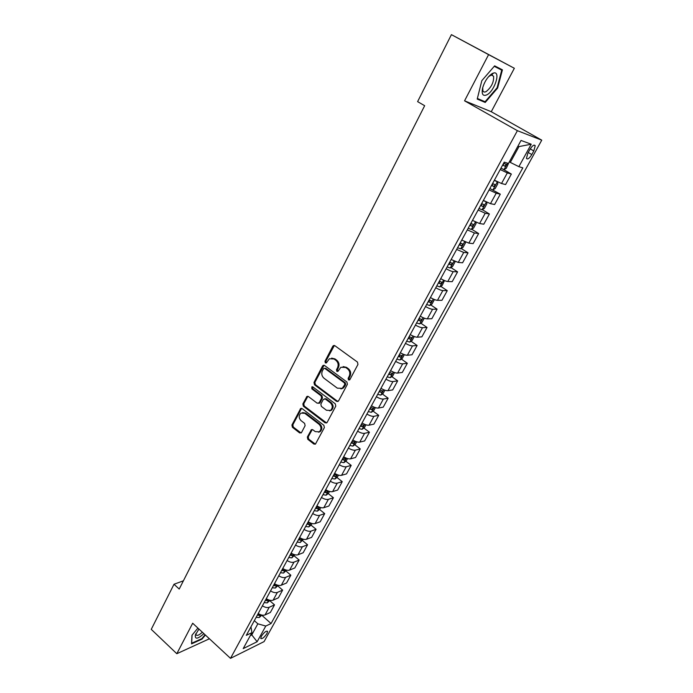 <?xml version="1.0" encoding="UTF-8"?>
<svg xmlns="http://www.w3.org/2000/svg" width="693" height="693" viewBox="0 0 693 693"><rect width="100%" height="100%" fill="white"/><g stroke="black" fill="none" stroke-linecap="round" stroke-linejoin="round"><path stroke-width="1.04" d="M348.484 379.946L349.896 379.599L357.96 364.431L357.449 362.075L334.797 345.668L332.813 346.197L324.982 361.287L325.338 362.907L326.351 362.95L329.374 358.757L334.043 358.974L335.906 360.334C338.184 362.378 338.712 364.864 337.517 367.801L336.495 369.741L336.841 371.379L337.889 371.422L340.869 367.273L345.66 367.463L347.548 368.849C349.844 370.911 350.389 373.414 349.168 376.351L348.129 378.309L348.484 379.946M343.104 366.606L346.535 367.368L348.423 368.745C350.719 370.807 351.256 373.302 350.034 376.238L349.003 378.187L349.593 379.963M334.381 345.46L325.875 361.192L326.403 362.915M331.609 358.125L334.927 358.887L336.789 360.247C339.059 362.292 339.596 364.769 338.392 367.697L337.37 369.646L337.924 371.387M266.961 633.541L267.585 631.332C266.164 630.665 264.094 632.311 261.365 636.278L260.75 638.487C262.179 639.137 264.25 637.491 266.961 633.541M492.584 73.371L492.515 74.004M492.368 75L492.273 75.511M307.337 437.04L307.822 439.327L313.903 444.074L315.419 444.152L324.367 427.607L323.874 425.294L302.113 408.584L300.667 408.506L291.918 425.008L292.403 427.278L299.636 432.926L301.533 432.51L305.111 425.684L304.625 423.397L301.005 420.599C298.648 417.974 298.622 415.479 300.918 413.115L304.799 413.323L319.109 424.333C321.474 426.931 321.535 429.417 319.291 431.817L315.246 431.626L312.864 429.781L311.365 429.703L307.337 437.04L308.238 436.85L308.723 439.128L315.41 444.152M192.68 623.232L176.819 653.716L151.247 629.348L174.004 584.26L179.218 589.041L424.662 105.708L417.61 101.628L451.42 34.65L488.591 54.634L464.561 100.814L517.394 130.682L230.509 658.35L192.68 623.232M336.581 401.368L338.565 400.909L347.392 384.312L346.881 381.973L324.515 365.471L322.557 365.973L313.99 382.467L314.483 384.771L336.581 401.368L338.028 401.481M335.784 406.141L327.105 422.461L325.147 422.895L303.352 406.193L302.867 403.906L306.93 396.448L308.376 396.526L317.212 403.231L319.152 402.78L321.587 398.146L321.093 395.833L311.85 388.868L311.85 386.876L312.855 386.928L335.282 403.811L335.784 406.141M529.859 149.532L527.841 153.188L526.463 158.342C527.529 159.771 529.313 158.506 531.817 154.565L533.818 150.944L535.213 145.738C534.156 144.3 532.371 145.565 529.859 149.532M517.394 130.682L541.753 140.168L264.076 641.605L230.509 658.35M531.236 144.222L518.875 166.658L510.317 162.405L518.979 146.578L531.236 144.222L521.032 140.445L508.463 163.453L504.227 162.153L246.318 635.342L251.914 632.666L250.979 626.784M261.807 615.271L271.067 623.527L522.834 167.871L518.875 166.658M271.067 623.527L265.774 626.056L257.138 641.727L243.2 648.613L251.914 632.666M464.561 100.814L491.259 111.72L514.345 68.278L488.591 54.634M514.345 68.278L451.42 34.65M176.819 653.716L209.425 638.773M491.259 111.72L541.753 140.168M183.402 580.812L174.004 584.26M518.979 146.578L517.896 146.197M510.317 162.405L509.338 161.841M251.057 634.251L251.776 634.901L257.848 623.813L254.322 620.651M250.312 635.611L251.776 634.901L257.138 641.727M503.222 169.3L511.356 174.073L507.319 172.921L500.207 169.534M494.404 180.18L501.515 183.506L505.587 184.563L511.356 174.073M489.864 188.505L500.303 194.179L496.197 193.217L489.085 189.934M483.368 200.424L490.471 203.655L494.62 204.522L500.303 194.179M482.267 209.641L489.405 213.998L485.221 213.227L478.127 210.048M472.487 220.4L479.582 223.527L483.792 224.203L489.405 213.998M471.69 229.218L478.655 233.558L474.402 232.969L467.316 229.885M461.755 240.09L468.84 243.122L473.12 243.624L478.655 233.558M461.243 248.518L468.052 252.85L463.73 252.434L456.652 249.445M451.169 259.511L458.246 262.448L462.595 262.777L468.052 252.85M450.935 267.567L457.588 271.873L453.205 271.63C451.559 271.431 449.203 270.469 446.136 268.737M440.722 278.664C443.78 280.396 446.136 281.341 447.791 281.514L452.2 281.67L457.588 271.873M440.757 286.356L447.271 290.653L442.827 290.575C441.164 290.428 438.808 289.492 435.767 287.768M430.422 297.566C433.454 299.289 435.81 300.208 437.482 300.32L441.952 300.312L447.271 290.653M430.708 304.894L437.084 309.173L432.588 309.26C430.899 309.173 428.551 308.264 425.528 306.54M420.261 316.207C423.276 317.922 425.623 318.815 427.312 318.875L431.843 318.711L437.084 309.173M420.79 323.181L427.035 327.451L422.479 327.694C420.781 327.659 418.433 326.784 415.436 325.06M410.239 334.598C413.227 336.313 415.566 337.179 417.273 337.188L421.864 336.859L427.035 327.451M411.001 341.233L417.117 345.486L412.508 345.885C410.793 345.902 408.446 345.053 405.474 343.338M400.346 352.746C403.309 354.452 405.648 355.292 407.371 355.249L412.014 354.773L417.117 345.486M401.334 359.043L407.337 363.288L402.668 363.842C400.935 363.903 398.596 363.08 395.642 361.374M390.583 370.66C393.52 372.358 395.859 373.172 397.6 373.085L402.295 372.453L407.337 363.288M391.788 376.628L397.678 380.855L392.957 381.557C391.207 381.67 388.868 380.873 385.949 379.166M380.951 388.331C383.87 390.029 386.2 390.817 387.959 390.679L392.697 389.908L397.678 380.855M382.363 393.979L388.141 398.206L383.368 399.038C381.609 399.203 379.279 398.432 376.368 396.734M371.439 405.777C374.333 407.475 376.663 408.229 378.439 408.047L383.229 407.129L388.141 398.206M373.059 411.114L378.724 415.324L373.908 416.302C372.132 416.51 369.802 415.765 366.926 414.067M362.058 422.999C364.925 424.688 367.255 425.415 369.04 425.19L373.882 424.142L378.724 415.324M363.868 428.023L369.438 432.224L364.57 433.342C362.777 433.593 360.455 432.874 357.597 431.185M352.789 439.994C355.639 441.684 357.969 442.385 359.762 442.117L364.648 440.93L369.438 432.224M354.79 444.724L360.256 448.917L355.353 450.164C353.551 450.45 351.23 449.757 348.388 448.076M343.65 456.774C346.474 458.454 348.796 459.138 350.606 458.827L355.535 457.51L360.256 448.917M345.824 461.209L351.204 465.393L346.249 466.77C344.43 467.099 342.117 466.432 339.293 464.752M334.615 473.345C337.422 475.017 339.735 475.675 341.562 475.32L346.535 473.882L351.204 465.393M336.963 477.494L342.255 481.67L337.257 483.168C335.429 483.541 333.116 482.891 330.318 481.219M325.701 489.708C328.482 491.372 330.795 492.013 332.631 491.614L337.647 490.046L342.255 481.67M324.991 490.999L325.519 491.415M328.213 493.572L333.42 497.739L328.387 499.358C326.542 499.774 324.237 499.151 321.457 497.487M316.892 505.855C319.664 507.527 321.968 508.134 323.813 507.7L328.872 506.02L333.42 497.739M316.354 506.843L316.952 507.328M319.577 509.459L324.696 513.608L319.62 515.349C317.766 515.809 315.462 515.202 312.708 513.539M308.194 521.812C310.94 523.475 313.245 524.064 315.098 523.587L320.201 521.786L324.696 513.608M311.036 525.138L316.077 529.287L310.958 531.141C309.095 531.635 306.8 531.055 304.062 529.4M299.61 537.569C302.339 539.223 304.634 539.795 306.497 539.284L311.633 537.37L316.077 529.287M302.598 540.635L307.562 544.776L302.408 546.742C300.537 547.271 298.241 546.716 295.53 545.062M291.129 553.135C293.832 554.781 296.128 555.327 298.007 554.781L303.179 552.754L307.562 544.776M294.256 555.933L299.151 560.074L293.962 562.153C292.082 562.716 289.787 562.179 287.093 560.533M282.753 568.503C285.438 570.148 287.725 570.677 289.613 570.088L294.82 567.957L299.151 560.074M286.001 571.041L290.843 575.19L285.62 577.373C283.732 577.979 281.445 577.46 278.768 575.814M274.471 583.688C277.139 585.325 279.426 585.836 281.323 585.213L286.564 582.978L290.843 575.19M277.841 585.957L282.631 590.124L277.373 592.411C275.476 593.052 273.198 592.55 270.539 590.912M266.294 598.691C268.945 600.329 271.223 600.814 273.129 600.164L278.404 597.816L282.631 590.124M269.776 600.701L274.523 604.876L269.231 607.267C267.325 607.943 265.047 607.458 262.404 605.829M258.22 613.513C260.845 615.141 263.123 615.609 265.038 614.925L270.339 612.482L274.523 604.876M257.848 623.813L265.774 626.056M481.826 80.665L477.217 99.073L485.221 102.46L497.626 88.037L502.425 69.846L494.637 65.861L481.826 80.665M197.903 628.075L191.961 635.238L191.545 643.875L202.053 639.093L205.405 635.039M494.248 66.311L501.741 70.14L497.098 87.768L497.626 88.037M480.422 99.766L485.221 102.46M324.064 365.246L314.891 382.354L315.384 384.65L337.465 401.221M344.802 384.572L344.456 382.934L324.844 368.433L323.822 368.39L322.41 370.824C321.231 373.718 321.76 376.186 323.995 378.222L337.335 388.158L342.203 388.34L344.802 384.572L345.677 384.45L345.322 382.813L344.456 382.934M324.593 368.304L325.736 368.338L345.322 382.813M340.939 388.912L343.078 388.21L344.594 386.495L343.719 386.616M345.677 384.45L344.594 386.495M307.883 396.283L303.777 403.759L304.262 406.046L326.628 422.99M318.641 403.335L320.053 402.633L322.479 397.999L321.985 395.694L312.751 388.738L311.85 388.868M312.664 386.815L312.751 388.738M326.464 410.265L330.518 410.429C332.848 407.995 332.805 405.474 330.388 402.85L325.251 398.977L323.302 399.437L320.859 404.071L321.353 406.384L326.464 410.265M329.651 410.862L331.401 410.273C333.731 407.839 333.688 405.318 331.271 402.702L330.388 402.85M324.722 398.726L326.143 398.83L331.271 402.702M311.365 429.703L312.266 429.521L308.238 436.85M318.529 432.215L320.183 431.626C322.427 429.236 322.366 426.749 320.001 424.151L319.109 424.333M302.607 412.569L305.708 413.158L320.001 424.151M300.667 408.506L301.585 408.35L292.836 424.835L293.321 427.096L301.1 433.004M508.775 162.872L506.228 168.347L503.993 169.586L500.926 168.208M502.624 165.099L504.998 166.225L506.28 164.449L503.698 163.132M504.4 163.487L502.72 164.917M497.349 181.809L492.992 189.787L495.183 188.548L497.825 183.723L497.34 181.757L494.274 180.423M491.536 185.438L493.918 186.53L495.192 184.78L492.593 183.498M493.347 183.87L491.666 185.213M485.221 201.438L483.298 200.546M486.434 202.044L486.893 203.707L484.294 208.463L482.033 209.771L478.958 208.515M480.604 205.492L482.986 206.549L484.251 204.825L481.652 203.577M482.432 203.967L480.751 205.223M475.71 222.081L476.117 223.415L473.553 228.101L471.283 229.452L468.199 228.257M469.828 225.268L472.202 226.29L473.466 224.593L470.85 223.389M471.664 223.778L470.001 224.956M465.142 241.84L465.488 242.853L462.959 247.479L460.68 248.865L457.588 247.722M459.19 244.776L461.564 245.764L462.82 244.092L460.213 242.914M461.044 243.312L459.39 244.421M486.85 94.846C494.585 91.164 501.039 70.972 493.702 72.982L492.333 73.493C487.933 76.386 484.693 81.211 482.614 87.968C481.418 94.196 482.83 96.492 486.85 94.846M482.726 87.526L482.865 90.74C483.437 92.117 484.546 92.386 486.183 91.554C491.502 87.171 493.97 82.06 493.589 76.239L491.354 75L488.591 76.654M494.352 66.19L501.741 70.14M492.524 73.397L492.463 74.047M492.316 74.991L492.229 75.494M497.098 87.768L485.074 101.75L477.364 98.475M198.943 629.045L195.383 634.996C194.846 639.596 197.696 639.145 203.915 633.653M196.024 633.454L196.032 634.805C196.985 636.079 199.099 635.212 202.373 632.224M205.085 634.745L201.862 638.643L191.675 643.26L192.074 635.1M454.738 261.33L454.998 262.023L452.503 266.588L450.216 268.009L447.124 266.918M448.709 264.016L451.082 264.977L452.33 263.331L449.705 262.179M450.563 262.578L448.925 263.626M444.499 280.561L442.195 285.438L439.89 286.902L436.798 285.863M438.366 283.004L440.731 283.922L441.978 282.302L439.345 281.185M440.22 281.583L438.6 282.562M434.416 299.532L432.016 304.045L429.773 305.5L426.619 304.548M428.153 301.724L430.526 302.616L431.756 301.022L429.132 299.939M430.006 300.329L428.413 301.256M424.289 318.174L421.985 322.401L419.724 323.891L416.571 322.99M418.087 320.201L420.452 321.058L421.682 319.49L419.048 318.433M419.932 318.823L418.364 319.69M414.249 336.538L412.075 340.514L409.754 342.073L406.652 341.181M408.151 338.427L410.516 339.258L411.737 337.708L409.095 336.694M409.996 337.075L408.446 337.889M404.34 354.66L402.295 358.385L399.965 359.979L396.864 359.13M398.345 356.419L400.701 357.224L401.923 355.691L399.281 354.703M400.182 355.085L398.657 355.838M394.551 372.548L392.654 376.03L390.315 377.65L387.205 376.853M388.669 374.177L391.025 374.948L392.238 373.44L389.587 372.479M391.025 374.948L388.998 373.562M384.901 390.202L383.125 393.442L380.786 395.097L377.676 394.343M379.114 391.701L381.471 392.446L382.675 390.956L380.024 390.029M381.471 392.446L379.469 391.051M375.372 407.623L373.726 410.637L371.37 412.318L368.269 411.607M369.69 408.991L372.037 409.71L373.241 408.238L370.59 407.345M372.037 409.71L370.053 408.316M365.965 424.818L364.44 427.607L362.084 429.313L358.974 428.646M360.386 426.074L362.734 426.758L363.929 425.311L361.27 424.437M362.734 426.758L360.767 425.363M356.678 441.796L355.275 444.36L352.919 446.093L349.809 445.469M351.195 442.931L353.543 443.589L354.729 442.16L352.07 441.32M353.543 443.589L351.594 442.195M347.514 458.558L346.231 460.906L343.867 462.664L340.757 462.084M342.125 459.572L344.464 460.213L345.651 458.792L342.992 457.978M344.464 460.213L342.541 458.801M338.47 475.103L337.292 477.243L334.927 479.028L331.817 478.482M333.168 476.004L335.507 476.619L336.685 475.216L334.017 474.436M335.507 476.619L333.602 475.207M329.53 491.441L328.473 493.381L326.1 495.192L322.99 494.681M324.324 492.229L326.654 492.827L327.832 491.432L325.164 490.687M326.654 492.827L324.766 491.406M320.703 507.579L319.759 509.312L317.377 511.148L314.267 510.68M315.584 508.255L317.914 508.827L319.083 507.458L316.424 506.73M317.914 508.827L316.051 507.406M311.997 523.51L311.148 525.051L308.766 526.905L305.656 526.472M306.956 524.09L309.286 524.636L310.447 523.276L307.779 522.574M309.286 524.636L307.432 523.215M303.387 539.249L300.26 542.472L297.15 542.082M298.44 539.717L300.762 540.245L301.923 538.903L299.255 538.227M300.762 540.245L298.926 538.816M294.889 554.79L291.857 557.856L288.747 557.493M293.104 554.192L290.826 553.69M290.02 555.162L292.342 555.665L293.503 554.365M292.342 555.665L290.523 554.235M286.486 570.14L283.558 573.05L280.448 572.721M284.442 569.438L282.501 568.962M281.704 570.417L284.017 570.893L285.187 569.75M284.017 570.893L282.224 569.473M278.196 585.308L275.355 588.054L272.254 587.768M275.857 584.476L274.272 584.052M273.492 585.49L275.805 585.949L276.931 584.935M275.805 585.949L274.021 584.52M270.001 600.294L267.255 602.884L264.154 602.624M267.351 599.315L266.147 598.96M265.376 600.381L267.68 600.814L268.754 599.939M267.68 600.814L265.921 599.384M261.902 615.098L259.243 617.541L256.141 617.316M258.931 613.955L258.125 613.686M257.354 615.089L259.658 615.514L260.663 614.752M259.658 615.514L257.909 614.076M501.515 183.506L507.319 172.921M490.471 203.655L496.197 193.217M479.582 223.527L485.221 213.227M468.84 243.122L474.402 232.969M458.246 262.448L463.73 252.434M447.791 281.514L453.205 271.63M437.482 300.32L442.827 290.575M427.312 318.875L432.588 309.26M417.273 337.188L422.479 327.694M407.371 355.249L412.508 345.885M397.6 373.085L402.668 363.842M387.959 390.679L392.957 381.557M378.439 408.047L383.368 399.038M369.04 425.19L373.908 416.302M359.762 442.117L364.57 433.342M350.606 458.827L355.353 450.164M341.562 475.32L346.249 466.77M332.631 491.614L337.257 483.168M323.813 507.7L328.387 499.358M315.098 523.587L319.62 515.349M306.497 539.284L310.958 531.141M298.007 554.781L302.408 546.742M289.613 570.088L293.962 562.153M281.323 585.213L285.62 577.373M273.129 600.164L277.373 592.411M265.038 614.925L269.231 607.267M530.223 148.891L533.818 150.944M528.222 152.503L531.817 154.565M350.034 376.238L349.168 376.351M348.423 368.745L347.548 368.849M346.535 367.368L345.66 367.463M337.37 369.646L336.495 369.741M338.392 367.697L337.517 367.801M336.789 360.247L335.906 360.334M334.927 358.887L334.043 358.974M325.875 361.192L324.982 361.287M333.697 346.128L332.813 346.197M349.003 378.187L348.129 378.309M315.384 384.65L314.483 384.771M314.891 382.354L313.99 382.467M323.449 365.878L322.557 365.973M325.736 368.338L324.844 368.433M326.039 422.721L325.147 422.895M304.262 406.046L303.352 406.193M303.777 403.759L302.867 403.906M307.363 396.846L306.462 396.985M320.053 402.633L319.152 402.78M322.479 397.999L321.587 398.146M321.985 395.694L321.093 395.833M326.143 398.83L325.251 398.977M311.841 430.015L310.94 430.206M305.708 413.158L304.799 413.323M300.545 432.744L299.636 432.926M293.321 427.096L292.403 427.278M292.836 424.835L291.918 425.008M301.126 408.87L300.208 409.026M314.795 443.875L313.903 444.074M308.723 439.128L307.822 439.327M504.045 169.551L507.536 163.167M502.919 165.012L504.998 166.225M491.857 185.3L493.918 186.53M482.094 209.745L486.33 201.992M480.951 205.31L482.986 206.549M471.335 229.418L475.424 221.942M470.192 225.043L472.202 226.29M460.732 248.83L464.674 241.623M459.58 244.508L461.564 245.764M450.277 267.974L454.071 261.027M449.116 263.704L451.082 264.977M439.951 286.867L443.607 280.171M438.79 282.64L440.731 283.922M429.773 305.5L433.29 299.055M428.603 301.334L430.526 302.616M419.724 323.891L423.111 317.68M418.555 319.768L420.452 321.058M409.814 342.03L413.071 336.062M408.636 337.959L410.516 339.258M400.026 359.936L403.161 354.201M398.856 355.907L400.701 357.224M390.376 377.607L393.381 372.098M380.838 395.053L383.731 389.761M371.431 412.274L374.211 407.198M362.144 429.27L364.804 424.402M352.98 446.049L355.526 441.389M343.927 462.621L346.361 458.16M334.988 478.984L337.318 474.714M326.152 495.14L328.387 491.068M317.437 511.096L319.56 507.207M308.827 526.862L310.854 523.154M300.32 542.428L302.252 538.894M291.918 557.804L293.754 554.452M283.619 572.998L285.36 569.811M275.416 588.01L277.07 584.987M267.316 602.841L268.875 599.982M259.303 617.489L260.785 614.786M534.069 145.088L535.213 145.738M334.234 345.538L333.35 345.608M323.96 365.306L323.068 365.402M343.078 388.21L342.203 388.34M307.839 396.309L306.93 396.448M319.586 403.153L318.693 403.3M312.569 386.772L311.85 386.876M331.401 410.273L330.518 410.429M320.183 431.626L319.291 431.817M505.673 164.094L506.28 164.449M494.689 184.477L495.192 184.78M483.818 204.565L484.251 204.825M493.589 76.239L491.337 75.009L493.702 72.982M195.747 634.052L195.383 634.996"/></g></svg>
